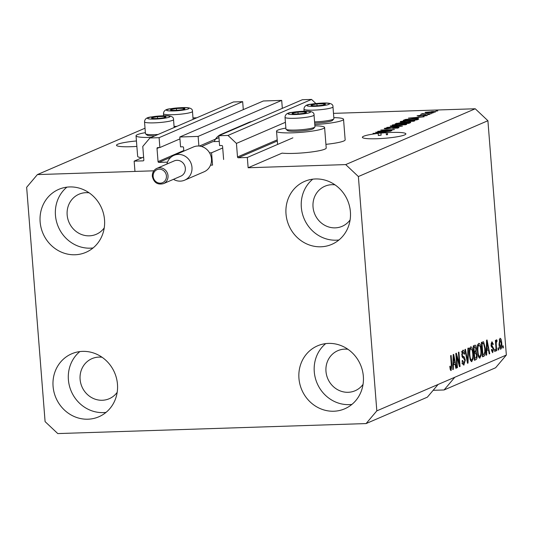 <?xml version="1.0" encoding="UTF-8"?>
<svg xmlns="http://www.w3.org/2000/svg" width="533" height="533" viewBox="0 0 533 533"><rect width="100%" height="100%" fill="white"/><g stroke="black" fill="none" stroke-linecap="round" stroke-linejoin="round"><path stroke-width="0.8" d="M223.62 159.48L222.581 146.328A0.833 0.773 66.7 0 0 221.735 145.529L219.589 145.602L218.816 135.735L227.984 135.435L236.439 143.404L237.505 156.969A0.833 0.773 66.7 0 0 238.351 157.768L247.325 157.475L292.884 137.84M247.325 157.475L248.138 167.755L282.084 153.124A24.105 3.025 175.5 0 0 294.109 153.384A24.105 3.025 175.5 0 0 326.216 148.014L324.597 127.46A24.105 3.025 175.5 0 1 292.49 132.83A24.105 3.025 175.5 0 1 276.534 131.245A24.105 3.025 175.5 0 1 285.875 128.087M236.439 143.404L285.421 122.297M227.984 135.435L311.552 99.424L315.889 103.515M218.816 135.735L302.378 99.718L311.552 99.424M199.375 146.069L218.963 137.627M198.889 146.029L198.129 136.408L281.697 100.391L282.323 108.366M281.697 100.391L263.349 100.984L179.788 137.001L198.129 136.408M183.832 151.106L183.552 147.594A0.833 0.773 66.7 0 0 182.712 146.795L180.56 146.868L179.788 137.001M248.138 167.755L345.704 164.59L358.383 176.543L376.824 410.863L366.084 423.575L57.771 433.576L45.092 421.623L26.65 187.303L37.39 174.591L153.85 170.813L134.956 171.426L134.149 161.146L143.124 160.859A0.833 0.773 66.7 0 0 143.837 160.007L142.771 146.442L149.933 137.967L159.101 137.674L159.88 147.534L157.735 147.608A0.833 0.773 66.7 0 0 157.015 148.454L158.054 161.612A0.833 0.773 66.7 0 0 158.894 162.405L167.489 162.125M159.88 147.534L179.934 138.893M159.101 137.674L242.668 101.656L243.295 109.631M149.933 137.967L233.494 101.956L242.668 101.656M134.149 161.146L143.61 157.068M136.441 140.972A21.82 2.738 -4.5 0 0 117.76 144.23A21.82 2.738 -4.5 0 0 116.494 145.276A21.82 2.738 -4.5 0 0 136.868 146.408M363.633 136.255A21.82 2.738 -4.5 0 0 362.367 137.301A21.82 2.738 -4.5 0 0 380.515 138.573A21.82 2.738 -4.5 0 0 404.607 134.929A21.82 2.738 -4.5 0 0 405.873 133.876A21.82 2.738 -4.5 0 0 387.398 132.624L387.558 134.682A21.82 2.738 -4.5 0 0 386.358 134.756L386.198 132.697A21.82 2.738 -4.5 0 0 380.962 133.117L381.128 135.175A21.82 2.738 -4.5 0 0 378.323 135.469L378.163 133.41A21.82 2.738 -4.5 0 0 363.633 136.255M335.004 184.851A21.82 20.314 -113.3 0 0 324.89 186.237A21.82 20.314 -113.3 0 0 313.031 206.937A21.82 20.314 -113.3 0 0 342.159 226.312A21.82 20.314 -113.3 0 0 350.114 219.916M89.131 192.826A21.82 20.314 -113.3 0 0 79.017 194.212A21.82 20.314 -113.3 0 0 67.158 214.912A21.82 20.314 -113.3 0 0 96.286 234.287A21.82 20.314 -113.3 0 0 104.241 227.891M102.069 357.257A21.82 20.314 -113.3 0 0 91.956 358.649A21.82 20.314 -113.3 0 0 80.103 379.349A21.82 20.314 -113.3 0 0 109.225 398.724A21.82 20.314 -113.3 0 0 117.18 392.328M347.942 349.282A21.82 20.314 -113.3 0 0 337.829 350.674A21.82 20.314 -113.3 0 0 325.976 371.374A21.82 20.314 -113.3 0 0 355.105 390.749A21.82 20.314 -113.3 0 0 363.053 384.353M363.339 376.271A34.292 31.927 66.7 0 1 344.718 408.804A34.292 31.927 66.7 0 1 298.946 378.357A34.292 31.927 66.7 0 1 317.575 345.824A34.292 31.927 66.7 0 1 363.339 376.271M351.907 404.407A34.292 31.927 66.7 0 1 314.27 371.754A34.292 31.927 66.7 0 1 325.703 343.618M117.467 384.246A34.292 31.927 66.7 0 1 98.845 416.779A34.292 31.927 66.7 0 1 53.073 386.332A34.292 31.927 66.7 0 1 71.702 353.799A34.292 31.927 66.7 0 1 117.467 384.246M106.034 412.382A34.292 31.927 66.7 0 1 68.397 379.729A34.292 31.927 66.7 0 1 79.83 351.593M104.528 219.809A34.292 31.927 66.7 0 1 85.9 252.342A34.292 31.927 66.7 0 1 40.135 221.895A34.292 31.927 66.7 0 1 58.757 189.362A34.292 31.927 66.7 0 1 104.528 219.809M93.088 247.952A34.292 31.927 66.7 0 1 55.452 215.292A34.292 31.927 66.7 0 1 66.892 187.156M350.401 211.834A34.292 31.927 66.7 0 1 331.773 244.367A34.292 31.927 66.7 0 1 286.008 213.92A34.292 31.927 66.7 0 1 304.629 181.387A34.292 31.927 66.7 0 1 350.401 211.834M338.961 239.977A34.292 31.927 66.7 0 1 301.325 207.317A34.292 31.927 66.7 0 1 312.764 179.181M314.883 125.808A24.105 3.025 175.5 0 1 324.597 127.46M366.084 423.575L427.366 397.165L438.106 384.453L376.824 410.863M433.156 390.316L444.082 389.963L495.61 367.757L506.35 355.045L487.908 120.718L358.383 176.543M386.198 132.697L375.572 132.277L390.789 131.158L385.759 131.704L384.053 132.437L387.398 132.624M378.163 133.41L373.013 133.377L380.962 133.117M380.988 131.051L391.868 130.698L377.697 131.358L391.182 129.885L380.802 130.019L394.46 129.579L381.008 131.251M397.152 128.24L395.766 127.52L386.898 128.813C384.566 128.859 383.793 128.7 384.573 128.326L390.149 127.547L386.185 128.266L388.983 128.48L396.232 127.3C398.717 127.254 399.53 127.434 398.677 127.833L392.761 128.473L397.378 127.673L397.418 128.186M399.037 127.56L398.677 127.833M384.246 128.573L384.573 128.326L384.606 128.739M386.185 128.266L385.965 128.833M390.316 125.921L402.442 126.141L386.798 127.434L400.556 126.314L390.336 126.154M406.446 124.482L397.685 125.535C393.567 125.695 391.815 125.495 392.435 124.935L401.382 123.876L406.766 124.229M392.115 125.188L392.435 124.935L392.468 125.388M414.547 120.991L405.793 122.044C401.669 122.204 399.917 122.004 400.536 121.444L409.484 120.385L414.874 120.738M400.216 121.697L400.536 121.444L400.569 121.897M417.419 118.059L408.438 118.113L424.155 116.78L419.118 117.327L417.432 118.279M435.874 110.951L437.826 110.891L435.887 111.15M192.986 117.92L196.724 117.8M333.485 113.362L475.229 108.765L487.908 120.718M37.39 174.591L145.029 128.2M345.704 164.59L475.229 108.765M325.93 144.343A24.105 3.025 -4.5 0 0 345.157 139.853L343.538 119.299A24.105 3.025 -4.5 0 0 333.825 117.64M145.376 132.644A24.105 3.025 -4.5 0 0 136.035 135.802L137.654 156.356A24.105 3.025 -4.5 0 0 142.071 157.735M431.55 111.57C434.582 111.45 435.874 111.584 435.441 111.99L428.932 112.743C425.967 112.863 424.708 112.723 425.147 112.323L431.57 111.777M431.19 112.969L433.142 112.909L431.204 113.176M423.322 113.815L431.117 113.782L420.677 114.322L422.769 114.055L421.603 113.849L422.609 113.629L423.842 113.662L423.282 114.235M427.706 114.475L429.658 114.408L427.726 114.675M426.014 115.808L425.101 115.261L418.771 116.201L417.066 115.808L421.057 115.215L418.498 115.754L419.078 115.987L425.367 115.055L427.373 115.468L422.969 116.087L426.16 115.368L426.193 115.774M418.498 115.754L419.098 116.187M413.322 118.699C417.452 118.526 419.138 118.719 418.372 119.272L416.933 119.892L403.274 120.338L405.68 119.399L413.335 118.899M418.785 118.972L418.372 119.272M407.798 122.23C410.41 122.164 411.256 122.33 410.33 122.737L408.831 123.383L395.173 123.829L401.456 122.49L407.812 122.437M410.75 122.45L410.33 122.737M456.561 356.157L457.461 367.61L456.954 367.83L455.822 353.439L456.361 353.206L459.319 363.792L458.42 352.32L458.926 352.106L460.059 366.491L459.519 366.724L456.561 356.157L456.041 356.171M463.537 364.958L464.11 364.938C463.07 365.192 462.397 363.806 462.098 360.781L462.591 360.381L464.023 363.24L464.809 360.348L461.751 354.765L462.857 350.214C463.797 349.948 464.41 351.167 464.696 353.865L464.203 354.272L463.01 351.893L462.264 354.585L462.537 355.977L464.29 356.977L465.316 360.088L463.817 365.012M461.878 363.346L464.023 363.24M461.252 351.907L461.878 351.927M468.44 348.002L468.041 363.053L467.514 363.279L464.923 349.515L465.449 349.295L467.621 361.494L467.914 348.229L468.44 348.002M471.365 361.607L471.878 361.587L470.266 359.955L469.386 355.231C468.987 350.974 469.433 348.176 470.719 346.83C472.105 347.003 472.938 349.195 473.231 353.392L473.144 358.776L471.612 361.654M479.467 358.116L479.986 358.096L478.368 356.464L477.488 351.74C477.088 347.483 477.535 344.684 478.827 343.332C480.206 343.512 481.039 345.697 481.332 349.901L481.246 355.284L479.713 358.163M486.756 350.541L486.669 355.025L486.143 355.251L486.569 340.194L487.062 339.981L489.747 353.699L489.221 353.925L488.461 349.808L486.276 350.561M503.199 345.777L503.359 347.829L502.852 348.049L502.692 345.99L503.199 345.777M444.082 389.963L454.816 377.251L438.106 384.453M454.816 377.251L506.35 355.045M500.447 349.135L500.813 349.122C499.807 348.982 499.214 347.369 499.021 344.291L499.961 338.282C500.947 338.408 501.54 339.981 501.74 343.005C502.046 346.097 501.74 348.136 500.813 349.122L500.627 349.168M498.515 347.796L498.675 349.848L498.168 350.068L498.009 348.009L498.515 347.796M496.29 345.271L496.716 350.694L496.21 350.914L495.384 340.447L495.89 340.227L496.023 341.9L496.476 339.788L496.996 340.141L496.923 341.72L496.563 341.68L496.21 343.092L496.29 345.271L495.763 345.284M496.476 339.788L496.996 340.141L496.23 340.167M495.097 349.268L495.257 351.32L494.751 351.54L494.591 349.488L495.097 349.268M492.372 352.586L492.805 352.573L491.333 349.728L491.826 349.322L492.725 351.06L493.252 349.155L491.046 345.211L491.932 341.74L493.325 344.231L492.832 344.638L492.072 343.232L491.533 344.784L493.738 348.682L492.579 352.626M491.586 351.127L492.725 351.06M491.106 343.232L492.206 343.199L491.106 343.259M485.25 348.116C485.676 352.333 485.25 355.025 483.971 356.184L482.532 356.804L481.399 342.419L483.571 341.76L485.25 348.116L484.73 348.129M474.81 345.257C475.629 344.918 476.169 345.937 476.429 348.302L476.122 351.553L477.075 354.791C477.248 357.603 476.868 359.222 475.929 359.648L474.43 360.301L473.297 345.91L475.136 345.177M453.39 364.918L453.303 369.402L452.777 369.629L453.203 354.572L453.696 354.358L456.388 368.076L455.862 368.303L455.095 364.186L452.91 364.938M450.838 370.522L451.185 370.508L450.345 369.822L449.779 366.477L450.272 366.071L451.078 368.816L451.498 367.51L450.632 355.678L451.138 355.458L451.911 365.225L451.018 370.555M450.085 368.869L451.078 368.816M502.839 347.849L503.359 347.829M501.213 343.025L501.74 343.005M499.148 339.794L500.167 339.761L499.528 344.065L500.707 347.623L501.24 343.325L500.061 339.788L499.141 339.814M499.008 344.085L499.528 344.065M499.554 347.656L500.5 347.629M499.561 347.683L500.707 347.623M498.155 349.868L498.675 349.848M496.19 350.714L496.716 350.694M495.497 341.92L496.023 341.9M495.59 343.112L496.21 343.092M494.737 351.34L495.257 351.32M492.778 344.251L493.325 344.231M491.02 344.798L491.533 344.784M491.086 345.604L491.766 345.584M491.286 346.577L491.526 347.143M493.198 348.695L493.738 348.682M486.149 355.038L486.669 355.025M486.822 348.775L487.035 349.855M489.187 353.712L489.747 353.699M486.289 349.968L488.461 349.808M486.922 344.405L486.789 348.789L488.161 348.196L486.929 341.58L486.922 344.405L486.449 344.418M486.323 348.802L486.789 348.789M486.529 341.593L486.929 341.58M482.485 356.237L483.971 356.184M481.985 342.166L482.538 343.432M483.045 354.851L482.465 355.937M482.039 343.878L482.905 354.905L483.777 354.532L484.83 351.913L484.744 348.315L483.604 343.499L481.519 343.898M482.385 354.925L482.905 354.905M481.492 343.558L483.604 343.499M478.108 344.151L478.487 344.998M480.813 349.915L481.332 349.901M480.566 355.304L481.246 355.284M479.06 356.477L478.754 357.343M477.202 345.038L478.96 345.018C477.974 346.084 477.655 348.256 477.994 351.547C478.208 354.652 478.821 356.277 479.847 356.417C480.806 355.384 481.132 353.266 480.826 350.074L480.36 346.91L478.96 345.018L477.781 345.051M477.475 351.56L477.994 351.547M478.387 356.504L479.847 356.417M473.817 345.684L474.27 346.93M475.896 348.315L476.429 348.302M474.43 351.607L476.122 351.553M474.243 351.673L474.823 352.893M476.549 354.811L477.075 354.791M474.956 358.336L474.363 359.469M473.937 347.376L474.277 351.673L475.656 350.934L475.942 348.755L474.763 347.016L473.411 347.389M473.75 351.687L474.277 351.673M473.257 346.963L475.209 346.896L473.391 347.063M474.403 353.352L474.803 358.396L476.282 357.57L476.569 355.018L475.343 352.953L473.884 353.372M474.283 358.416L474.803 358.396M473.724 352.926L475.676 352.866L473.857 352.999M470.006 347.643L470.386 348.489M472.711 353.406L473.231 353.392M472.465 358.796L473.144 358.776M470.959 359.975L470.652 360.841M469.1 348.529L470.859 348.509C469.873 349.575 469.553 351.747 469.893 355.038C470.106 358.149 470.719 359.768 471.745 359.908C472.704 358.876 473.031 356.757 472.724 353.566L472.251 350.408L470.859 348.509L469.68 348.542M469.373 355.051L469.893 355.038M470.279 359.995L471.745 359.908M467.474 363.073L468.041 363.053M467.181 361.507L467.621 361.494M462.131 351.08L462.404 351.867M464.156 353.885L464.696 353.865M461.745 354.598L462.264 354.585M461.918 355.997L462.537 355.977M462.184 356.937L464.29 356.977M462.344 357.037L462.937 357.943M464.789 360.108L465.316 360.088M463.197 363.306L462.884 364.239M456.941 367.63L457.461 367.61M458.7 363.812L459.319 363.792M459.459 366.511L460.059 366.491M452.784 369.422L453.303 369.402M453.456 363.153L453.67 364.232M455.822 368.09L456.388 368.076M452.93 364.345L455.095 364.186M453.556 358.782L453.43 363.166L454.796 362.58L453.57 355.964L453.556 358.782L453.083 358.796M452.963 363.18L453.43 363.166M453.163 355.977L453.57 355.964M450.085 368.849L450.931 368.823M451.384 365.245L451.911 365.225M314.783 124.529A24.105 3.025 -4.5 0 0 343.538 119.299M136.035 135.802A24.105 3.025 -4.5 0 0 151.225 137.414M434.055 112.323L431.144 111.79L426.56 112.283L426.467 112.769M426.56 112.283L429.431 112.523L434.148 111.93L434.182 112.303M422.642 114.049L422.609 113.629M412.469 117.973L415.987 118.04L417.352 117.447L410.11 117.96L412.489 118.186M417.419 118.279L417.352 117.447M405.72 119.918L405.68 119.399M405.393 120.265L415.847 119.725L417.092 119.086L417.152 119.798M416.759 119.898L415.94 118.892L412.795 118.919L407.192 119.392L405.38 120.065M413.954 121.191L413.894 120.445M412.975 121.397L412.948 121.044C413.381 120.631 412.049 120.485 408.938 120.605L402.135 121.391L401.929 122.057M402.135 121.391C401.695 121.817 403.088 121.964 406.319 121.824L413.182 120.858L413.222 121.357M403.801 123.01L403.774 122.63M397.278 123.556L401.356 123.423L402.615 122.817L398.104 123.203L397.292 123.763M402.675 123.583L402.615 122.83L402.675 123.583M402.955 123.376L407.738 123.216L409.064 122.577L403.887 122.97L402.968 123.576M409.117 123.263L409.064 122.577M408.791 123.389L408.744 122.783M405.853 124.682L405.793 123.936M404.873 124.895L404.847 124.535C405.28 124.122 403.947 123.976 400.836 124.096L394.034 124.882L393.827 125.548M394.034 124.882C393.594 125.308 394.986 125.455 398.218 125.322L405.08 124.356L405.12 124.849M379.123 132.564L382.621 132.417L383.993 131.831L384.053 132.437M386.345 134.523L387.544 134.543M376.764 132.517L379.11 132.351M383.993 131.831L376.744 132.337M378.31 135.269L381.128 135.175M294.576 112.576A7.275 0.913 -4.5 0 0 292.444 113.129A7.275 0.913 -4.5 0 0 292.804 113.822A7.275 0.913 -4.5 0 0 293.75 113.929A7.275 0.913 -4.5 0 0 300.579 113.702A7.275 0.913 -4.5 0 0 305.809 112.796A7.275 0.913 -4.5 0 0 306.102 112.683A7.275 0.913 -4.5 0 0 304.796 111.883A7.275 0.913 -4.5 0 0 297.967 112.11A7.275 0.913 -4.5 0 0 294.576 112.576M306.102 112.683L304.796 111.883L297.967 112.11L292.444 113.129L293.75 113.929M314.863 127.047L313.571 128.533A13.132 1.646 175.5 0 1 309.047 129.952A13.132 1.646 175.5 0 1 295.895 131.258A13.132 1.646 175.5 0 1 287.593 130.578L286.088 129.312A14.544 1.826 -4.5 0 0 295.282 130.065A14.544 1.826 -4.5 0 0 309.853 128.62A14.544 1.826 -4.5 0 0 314.863 127.047A14.544 1.826 -4.5 0 0 314.963 126.814L314.037 115.055A14.544 1.826 175.5 0 1 308.927 116.86A14.544 1.826 175.5 0 1 293.51 118.326A14.544 1.826 175.5 0 1 285.028 117.333C285.155 114.382 287.374 112.743 291.684 112.41C302.717 111.131 314.563 109.525 314.037 115.055M285.028 117.333L285.954 129.093A14.544 1.826 -4.5 0 0 286.088 129.312M304.889 113.049L304.796 111.883M298.107 113.902L297.967 112.11M154.077 117.133A7.275 0.913 -4.5 0 0 151.945 117.686A7.275 0.913 -4.5 0 0 152.305 118.379A7.275 0.913 -4.5 0 0 153.251 118.486A7.275 0.913 -4.5 0 0 160.08 118.259A7.275 0.913 -4.5 0 0 165.31 117.353A7.275 0.913 -4.5 0 0 165.603 117.24A7.275 0.913 -4.5 0 0 164.297 116.441A7.275 0.913 -4.5 0 0 157.468 116.667A7.275 0.913 -4.5 0 0 154.077 117.133M165.603 117.24L164.297 116.441L157.468 116.667L151.945 117.686L153.251 118.486M154.903 135.828A13.132 1.646 175.5 0 1 147.095 135.135L145.589 133.87A14.544 1.826 -4.5 0 0 158.048 134.469M174.158 127.527L173.538 119.612A14.544 1.826 175.5 0 1 168.428 121.417A14.544 1.826 175.5 0 1 153.011 122.883A14.544 1.826 175.5 0 1 144.53 121.897L145.456 133.65A14.544 1.826 -4.5 0 0 145.589 133.87M164.391 117.606L164.297 116.441M157.608 118.459L157.468 116.667M173.018 108.965A7.275 0.913 -4.5 0 0 170.886 109.525A7.275 0.913 -4.5 0 0 171.246 110.218A7.275 0.913 -4.5 0 0 172.192 110.318A7.275 0.913 -4.5 0 0 179.021 110.098A7.275 0.913 -4.5 0 0 184.251 109.192A7.275 0.913 -4.5 0 0 184.545 109.078A7.275 0.913 -4.5 0 0 183.239 108.279A7.275 0.913 -4.5 0 0 176.41 108.499A7.275 0.913 -4.5 0 0 173.018 108.965M184.545 109.078L183.239 108.279L176.41 108.499L170.886 109.525L172.192 110.318M174.071 126.448A14.544 1.826 -4.5 0 0 176.989 126.308M183.332 109.445L183.239 108.279M176.55 110.291L176.41 108.499M313.517 104.408A7.275 0.913 -4.5 0 0 311.385 104.968A7.275 0.913 -4.5 0 0 311.745 105.661A7.275 0.913 -4.5 0 0 312.691 105.761A7.275 0.913 -4.5 0 0 319.52 105.541A7.275 0.913 -4.5 0 0 324.75 104.635A7.275 0.913 -4.5 0 0 325.043 104.521A7.275 0.913 -4.5 0 0 323.738 103.722A7.275 0.913 -4.5 0 0 316.908 103.942A7.275 0.913 -4.5 0 0 313.517 104.408M325.043 104.521L323.738 103.722L316.908 103.942L311.385 104.968L312.691 105.761M314.57 121.89A14.544 1.826 -4.5 0 0 328.788 120.458A14.544 1.826 -4.5 0 0 333.805 118.886L332.512 120.371A13.132 1.646 175.5 0 1 327.988 121.791A13.132 1.646 175.5 0 1 314.67 123.096M333.805 118.886A14.544 1.826 -4.5 0 0 333.905 118.646L332.978 106.893A14.544 1.826 175.5 0 1 327.868 108.699A14.544 1.826 175.5 0 1 312.451 110.164A14.544 1.826 175.5 0 1 303.97 109.172C304.096 106.22 306.315 104.575 310.626 104.248C321.659 102.969 333.505 101.363 332.978 106.893M323.831 104.888L323.738 103.722M317.048 105.734L316.908 103.942M185.351 168.275A8.315 7.742 -113.3 0 0 174.258 160.893L156.915 168.361A8.315 7.742 66.7 0 1 168.015 175.743A8.315 7.742 66.7 0 1 163.498 183.632L180.834 176.156A8.315 7.742 -113.3 0 0 185.351 168.275M166.896 164.064A13.512 12.579 66.7 0 1 173.938 155.369A13.512 12.579 66.7 0 1 191.973 167.362A13.512 12.579 66.7 0 1 184.631 180.181A13.512 12.579 66.7 0 1 173.472 179.335M184.631 180.181L204.132 171.779A13.512 12.579 -113.3 0 0 210.522 165.17A13.512 12.579 -113.3 0 0 211.468 158.961A13.512 12.579 -113.3 0 0 209.556 152.838A13.512 12.579 -113.3 0 0 193.439 146.968L173.938 155.369M251.723 121.551A14.131 13.158 -113.3 0 0 248.904 122.383L221.048 134.389A14.131 13.158 -113.3 0 0 214.246 141.585L212.887 141.631L201.581 146.502M223.867 133.556A14.131 13.158 -113.3 0 0 221.048 134.389M219.263 141.425L214.246 141.585M210.522 165.17L212.54 165.11L211.568 152.771L222.714 147.974M211.568 152.771L209.556 152.838M238.351 157.768L277.3 140.985M237.505 156.969L277.213 139.859M158.894 162.405L171 157.188M158.054 161.612L183.785 150.519M157.015 148.454L159.087 147.561M143.124 160.859L143.61 160.646M491.14 345.977L492.379 345.937M474.383 359.702L475.929 359.648M466.775 359.329L467.241 359.309M462.084 356.644L463.39 356.597M421.23 115.974L421.203 115.628M404.694 120.291L404.647 119.745M396.732 123.776L396.685 123.176M402.295 123.596L402.248 123.043M292.031 112.39A11.22 1.406 -4.5 0 0 290.745 114.482A11.22 1.406 -4.5 0 0 306.522 113.422A11.22 1.406 -4.5 0 0 307.801 111.33A11.22 1.406 -4.5 0 0 292.031 112.39M151.532 116.947A11.22 1.406 -4.5 0 0 150.246 119.039A11.22 1.406 -4.5 0 0 166.023 117.98A11.22 1.406 -4.5 0 0 167.302 115.888A11.22 1.406 -4.5 0 0 151.532 116.947M170.473 108.785A11.22 1.406 -4.5 0 0 169.188 110.877A11.22 1.406 -4.5 0 0 184.964 109.818A11.22 1.406 -4.5 0 0 186.244 107.726A11.22 1.406 -4.5 0 0 170.473 108.785M187.369 113.256A14.544 1.826 175.5 0 1 171.952 114.722A14.544 1.826 175.5 0 1 163.471 113.729C163.598 110.777 165.816 109.132 170.127 108.805C181.16 107.526 193.006 105.92 192.48 111.45A14.544 1.826 175.5 0 1 187.369 113.256M310.972 104.228A11.22 1.406 -4.5 0 0 309.686 106.32A11.22 1.406 -4.5 0 0 325.463 105.261A11.22 1.406 -4.5 0 0 326.742 103.169A11.22 1.406 -4.5 0 0 310.972 104.228M152.398 176.25A8.315 7.742 66.7 0 1 156.915 168.361C153.751 169.934 152.218 172.579 152.331 176.31C153.817 182.639 157.541 185.078 163.498 183.632M166.423 175.963A7.069 6.576 -113.3 0 0 159.24 169.188A7.069 6.576 -113.3 0 0 153.151 176.39A7.069 6.576 -113.3 0 0 160.34 183.165A7.069 6.576 -113.3 0 0 166.423 175.963M483.304 343.405L481.352 343.472M277.573 144.443L276.534 131.245M173.538 119.612C174.064 114.082 162.219 115.688 151.185 116.967C146.875 117.3 144.656 118.939 144.53 121.897M163.631 115.781L163.471 113.729M193.099 119.365L192.48 111.45M304.13 111.224L303.97 109.172"/></g></svg>

